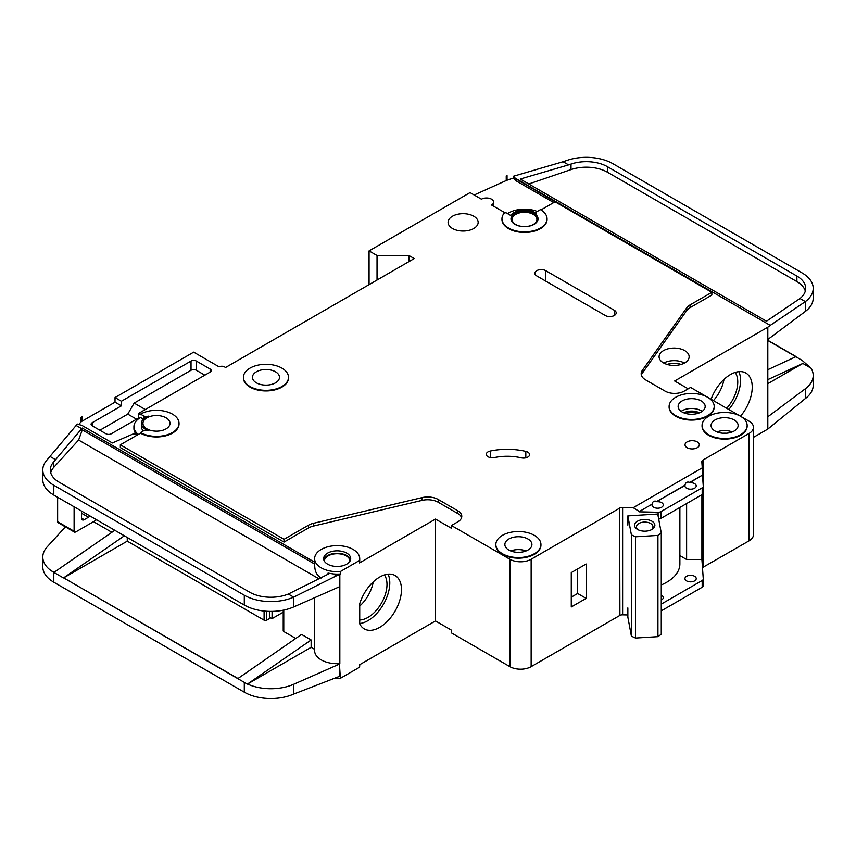 <?xml version="1.0" encoding="UTF-8"?>
<svg xmlns="http://www.w3.org/2000/svg" width="856" height="856" viewBox="0 0 856 856"><rect width="100%" height="100%" fill="white"/><g stroke="black" fill="none" stroke-linecap="round" stroke-linejoin="round"><path stroke-width="1.28" d="M637.549 529.457L637.549 529.457A10.144 5.853 180 0 1 637.549 521.176A10.144 5.853 180 0 1 651.898 521.176A10.144 5.853 180 0 1 651.898 529.457A10.144 5.853 180 0 1 637.549 529.457M651.17 529.843A8.271 4.772 0 0 0 652.989 526.847A8.271 4.772 0 0 0 650.571 523.476A8.271 4.772 0 0 0 641.561 522.438A8.271 4.772 0 0 0 636.457 526.847A8.271 4.772 0 0 0 638.276 529.843M631.386 534.872L635.516 536.798L657.932 535.407L657.932 636.661L661.271 634.275L661.271 533.02L657.75 514.039L627.855 515.89L631.386 534.872L631.386 636.126L635.516 638.052L657.932 636.661M657.932 535.407L661.271 533.02M661.271 584.937A45.09 26.033 0 0 0 679.878 563.869L679.878 507.448M627.855 607.931L627.855 617.144L631.386 636.126M627.855 515.89L627.855 525.092M635.516 536.798L635.516 638.052M57.63 521.732L74.108 531.244A1.883 1.081 120 0 0 74.493 532.111L58.026 522.599A1.883 1.081 -60 0 1 57.63 521.732L57.63 497.293M74.108 531.244L74.108 506.795M74.493 532.111A1.883 1.081 120 0 0 75.168 532.132A7.511 4.344 120 0 0 76.238 531.651L94.834 520.908A7.511 4.344 120 0 0 96.45 519.688M81.545 511.086L81.545 518.148A3.756 2.172 120 0 0 82.326 519.87A3.756 2.172 120 0 0 84.209 519.678L88.457 517.227A3.756 2.172 120 0 0 89.891 515.911M349.954 561.215A12.776 7.372 0 0 0 349.954 561.097A12.776 7.372 0 0 0 346.209 555.886A12.776 7.372 0 0 0 332.289 554.292A12.776 7.372 0 0 0 324.392 561.097A12.776 7.372 0 0 0 324.403 561.215M334.664 678.359A22.545 13.022 0 0 0 340.367 678.316L359.499 667.263A22.545 13.022 0 0 0 359.723 665.422L359.723 664.684M339.415 586.777L339.415 663.646L340.367 678.316M340.367 571.53L359.499 560.487A22.545 13.022 0 0 0 359.723 558.647A22.545 13.022 0 0 0 353.121 549.445A22.545 13.022 0 0 0 328.544 546.62A22.545 13.022 0 0 0 314.623 558.647A22.545 13.022 0 0 0 321.235 567.849A22.545 13.022 0 0 0 340.367 571.53L340.367 573.991A22.545 13.022 180 0 1 333.262 573.927L328.019 573.113L328.019 574.248M137.399 434.966L133.504 433.789L112.382 442.98L82.08 425.486L77.404 424.062L76.131 425.464L81.695 428.685L82.272 428.054L82.272 429.894L314.719 564.093L314.719 562.253A22.545 13.022 180 0 1 314.623 561.097L314.623 558.647M314.719 564.093C314.473 570.856 316.645 575.489 321.235 578.003M323.814 559.878A13.525 7.811 180 0 1 332.995 553.672A13.525 7.811 180 0 1 346.744 555.576A13.525 7.811 180 0 1 350.532 559.878M346.744 553.126A13.525 7.811 0 0 0 332 551.435A13.525 7.811 0 0 0 323.643 558.647A13.525 7.811 0 0 0 327.613 564.168A13.525 7.811 0 0 0 342.346 565.859A13.525 7.811 0 0 0 350.703 558.647A13.525 7.811 0 0 0 346.744 553.126M697.597 413.48A9.587 5.532 0 0 0 685.699 413.48M527.82 452.161A6.013 3.467 180 0 1 529.575 454.622A6.013 3.467 180 0 1 521.315 457.832A37.578 21.7 180 0 0 494.383 457.564A6.013 3.467 180 0 1 486.315 454.301A6.013 3.467 180 0 1 490.274 451.037A49.605 28.644 180 0 1 525.819 451.401A6.013 3.467 180 0 1 527.82 452.161M505.072 212.834L491.558 205.023A7.137 4.12 0 0 0 493.655 202.112A7.137 4.12 0 0 0 491.558 199.202A7.137 4.12 0 0 0 481.457 199.202L470.04 192.6L369.064 250.894L377.036 255.505L408.922 255.505L414.229 258.566L225.567 367.492L224.507 366.882A3.756 2.172 0 0 0 219.19 366.882L193.681 352.148L115.025 397.559L121.402 401.239L121.402 405.851L115.025 402.17L115.025 397.559M707.591 397.259A22.545 13.022 0 0 0 683.024 394.434A22.545 13.022 0 0 0 669.103 406.461A22.545 13.022 0 0 0 675.705 415.663A22.545 13.022 0 0 0 700.272 418.488A22.545 13.022 0 0 0 714.193 406.461A22.545 13.022 0 0 0 707.591 397.259L690.589 387.436L684.212 391.117A13.525 7.811 0 0 1 665.08 391.117L645.574 379.861A15.034 8.678 0 0 1 641.176 373.73A15.034 8.678 0 0 1 642.3 370.434L686.78 307.743L686.78 310.503A15.034 8.678 180 0 1 690.064 307.657L711.839 295.085L711.839 292.324L690.064 304.897A15.034 8.678 0 0 0 686.78 307.743M714.193 406.771A22.545 13.022 180 0 1 714.193 407.071A22.545 13.022 180 0 1 700.272 419.098A22.545 13.022 180 0 1 675.705 416.284A22.545 13.022 180 0 1 669.103 407.071A22.545 13.022 180 0 1 669.103 406.771M639.346 511.524L652.058 504.184L639.346 511.524L633.215 507.694L702.252 467.847L701.813 461.716A3.756 2.172 0 0 1 701.813 461.63A3.756 2.172 0 0 1 702.808 460.154L749.043 433.457A15.034 8.678 0 0 0 753.451 427.326A15.034 8.678 0 0 0 749.043 421.184L740.558 416.284A22.545 13.022 0 0 0 715.969 413.459A22.545 13.022 0 0 0 702.048 425.486A22.545 13.022 0 0 0 708.65 434.688A22.545 13.022 0 0 0 733.228 437.512A22.545 13.022 0 0 0 747.149 425.486A22.545 13.022 0 0 0 740.547 416.284L707.612 397.27M747.138 425.796A22.545 13.022 180 0 1 747.149 426.095A22.545 13.022 180 0 1 733.228 438.122A22.545 13.022 180 0 1 708.65 435.297A22.545 13.022 180 0 1 702.048 426.095A22.545 13.022 180 0 1 702.059 425.796M250.016 386.516A22.545 13.022 0 0 0 274.583 389.341A22.545 13.022 0 0 0 288.504 377.314A22.545 13.022 0 0 0 281.902 368.112A22.545 13.022 0 0 0 257.335 365.287A22.545 13.022 0 0 0 243.414 377.314A22.545 13.022 0 0 0 250.016 386.516M288.504 377.614A22.545 13.022 180 0 1 288.504 377.924A22.545 13.022 180 0 1 274.583 389.951A22.545 13.022 180 0 1 250.016 387.126A22.545 13.022 180 0 1 243.414 377.924A22.545 13.022 180 0 1 243.414 377.614M275.525 371.793A13.525 7.811 0 0 0 260.78 370.092A13.525 7.811 0 0 0 252.434 377.314A13.525 7.811 0 0 0 256.393 382.835A13.525 7.811 0 0 0 271.138 384.526A13.525 7.811 0 0 0 279.484 377.314A13.525 7.811 0 0 0 275.525 371.793M140.534 414.133L143.466 415.823A3.756 2.172 180 0 0 148.195 416.102A15.034 8.678 180 0 0 141.454 423.335A15.034 8.678 180 0 0 148.195 430.579A3.756 2.172 180 0 0 143.466 430.857L140.534 432.537A22.545 13.022 0 0 0 165.112 435.362A22.545 13.022 0 0 0 179.032 423.335A22.545 13.022 0 0 0 172.431 414.133A22.545 13.022 0 0 0 140.534 414.133L140.534 414.743L138.415 413.523L138.415 418.124L111.312 433.767A3.756 2.172 180 0 1 105.994 433.767L92.181 425.796A3.756 2.172 180 0 1 91.078 424.255A3.756 2.172 180 0 1 92.181 422.725L121.402 405.851M502.451 553.736A22.545 13.022 0 0 0 527.029 556.561A22.545 13.022 0 0 0 540.949 544.534A22.545 13.022 0 0 0 534.337 535.332A22.545 13.022 0 0 0 509.769 532.507A22.545 13.022 0 0 0 495.849 544.534A22.545 13.022 0 0 0 502.451 553.736M540.939 544.844A22.545 13.022 180 0 1 540.949 545.144A22.545 13.022 180 0 1 527.029 557.17A22.545 13.022 180 0 1 502.451 554.356A22.545 13.022 180 0 1 495.849 545.144A22.545 13.022 180 0 1 495.859 544.844M510.989 219.147A13.525 7.811 180 0 1 519.581 212.17A13.525 7.811 180 0 1 534.08 213.925A13.525 7.811 180 0 1 538.028 219.147M534.08 213.315A13.525 7.811 0 0 0 519.335 211.625A13.525 7.811 0 0 0 510.979 218.836A13.525 7.811 0 0 0 514.948 224.358A13.525 7.811 0 0 0 529.682 226.048A13.525 7.811 0 0 0 538.039 218.836A13.525 7.811 0 0 0 534.08 213.315M547.059 218.836A22.545 13.022 0 0 1 524.514 231.848A22.545 13.022 0 0 1 501.958 218.836A22.545 13.022 0 0 1 504.098 213.305A1.498 0.867 180 0 1 506.527 213.058L510.668 215.445A15.034 8.678 180 0 1 535.139 212.695A15.034 8.678 180 0 1 536.059 213.283A1.498 0.867 180 0 1 535.717 212.727A1.498 0.867 180 0 1 536.156 212.117L540.457 209.634A22.545 13.022 0 0 1 547.059 218.836L547.059 219.446A22.545 13.022 180 0 1 524.514 232.468A22.545 13.022 180 0 1 501.958 219.446A22.545 13.022 180 0 1 501.969 219.147M726.701 408.291A26.857 15.504 120 0 0 735.154 372.424M713.412 400.619A26.857 15.504 120 0 0 723.994 379.401M711.101 399.281A30.816 17.794 -60 0 1 730.446 374.554A30.816 17.794 -60 0 1 745.854 373.023A30.816 17.794 -60 0 1 740.483 416.241M728.788 409.5A30.816 17.794 120 0 0 738.856 371.643M701.214 400.94A13.525 7.811 0 0 0 686.469 399.249A13.525 7.811 0 0 0 678.123 406.461A13.525 7.811 0 0 0 682.082 411.982A13.525 7.811 0 0 0 696.827 413.673A13.525 7.811 0 0 0 705.173 406.461A13.525 7.811 0 0 0 701.214 400.94M473.753 216.226A15.034 8.678 0 0 0 457.372 214.342A15.034 8.678 0 0 0 448.095 222.367A15.034 8.678 0 0 0 452.503 228.499A15.034 8.678 0 0 0 468.874 230.382A15.034 8.678 0 0 0 478.162 222.367A15.034 8.678 0 0 0 473.753 216.226M533.277 214.385A12.401 7.158 0 0 0 519.763 212.834A12.401 7.158 0 0 0 512.113 219.446A12.401 7.158 0 0 0 515.74 224.507A12.401 7.158 0 0 0 529.254 226.059A12.401 7.158 0 0 0 536.915 219.446A12.401 7.158 0 0 0 533.277 214.385M166.053 417.814A13.525 7.811 0 0 0 151.309 416.123A13.525 7.811 0 0 0 142.952 423.335A13.525 7.811 0 0 0 146.911 428.856A13.525 7.811 0 0 0 161.656 430.557A13.525 7.811 0 0 0 170.012 423.335A13.525 7.811 0 0 0 166.053 417.814M734.17 419.964A13.525 7.811 0 0 0 719.425 418.263A13.525 7.811 0 0 0 711.068 425.486A13.525 7.811 0 0 0 715.028 431.007A13.525 7.811 0 0 0 729.772 432.697A13.525 7.811 0 0 0 738.129 425.486A13.525 7.811 0 0 0 734.17 419.964M527.959 539.013A13.525 7.811 0 0 0 513.226 537.322A13.525 7.811 0 0 0 504.869 544.534A13.525 7.811 0 0 0 508.828 550.055A13.525 7.811 0 0 0 523.572 551.745A13.525 7.811 0 0 0 531.929 544.534A13.525 7.811 0 0 0 527.959 539.013M697.233 441.899A7.137 4.12 0 0 0 689.444 441A7.137 4.12 0 0 0 685.035 444.81A7.137 4.12 0 0 0 687.133 447.731A7.137 4.12 0 0 0 694.912 448.619A7.137 4.12 0 0 0 699.32 444.81A7.137 4.12 0 0 0 697.233 441.899M702.252 467.847L702.498 475.059L689.786 482.399C687.143 481.511 685.549 482.431 685.003 485.159L656.841 501.423C654.198 500.535 652.604 501.456 652.058 504.184M656.841 501.423L685.003 485.47A5.639 3.253 0 0 0 684.95 485.93A5.639 3.253 0 0 0 686.598 488.23A5.639 3.253 0 0 0 692.739 488.937A5.639 3.253 0 0 0 696.228 485.93A5.639 3.253 0 0 0 694.569 483.629A5.639 3.253 0 0 0 689.786 482.709L702.498 475.059M652.058 504.494A5.639 3.253 0 0 0 652.005 504.954A5.639 3.253 0 0 0 653.652 507.255A5.639 3.253 0 0 0 659.794 507.961A5.639 3.253 0 0 0 663.272 504.954A5.639 3.253 0 0 0 661.624 502.654A5.639 3.253 0 0 0 656.841 501.734M684.736 350.618A15.034 8.678 0 0 0 668.354 348.734A15.034 8.678 0 0 0 659.077 356.759A15.034 8.678 0 0 0 663.486 362.89A15.034 8.678 0 0 0 679.867 364.774A15.034 8.678 0 0 0 689.144 356.759A15.034 8.678 0 0 0 684.736 350.618M661.271 600.099A5.639 3.253 0 0 0 663.272 597.616A5.639 3.253 0 0 0 661.624 595.316A5.639 3.253 0 0 0 661.271 595.134M694.569 576.291A5.639 3.253 0 0 0 688.427 575.585A5.639 3.253 0 0 0 684.95 578.592A5.639 3.253 0 0 0 686.598 580.892A5.639 3.253 0 0 0 692.739 581.598A5.639 3.253 0 0 0 696.228 578.592A5.639 3.253 0 0 0 694.569 576.291M359.723 619.979A26.857 15.504 120 0 0 367.994 617.401A26.857 15.504 120 0 0 384.472 596.867A26.857 15.504 120 0 0 384.398 574.932M359.723 606.059A26.857 15.504 120 0 0 373.237 581.909M379.69 577.062A30.816 17.794 -60 0 1 395.098 575.532A30.816 17.794 -60 0 1 399.816 600.227A30.816 17.794 -60 0 1 379.69 627.373A30.816 17.794 -60 0 1 364.281 628.903A30.816 17.794 -60 0 1 359.499 623.328L359.499 604.432A30.816 17.794 -60 0 1 379.69 577.062M388.1 574.151A30.816 17.794 -60 0 1 367.994 620.632A30.816 17.794 -60 0 1 359.723 623.521M127.255 537.472L127.255 541.163L264.097 620.172L264.097 611.056M283.764 629.984L283.764 610.093L283.764 631.525L295.769 638.448M237.957 678.487L63.654 577.853L237.797 678.615L301.569 634.435L311.135 639.956L311.135 647.318L314.623 649.34M93.507 521.679L111.89 532.293M333.262 573.927L336.494 575.788L339.458 574.483A3.756 2.172 0 0 0 339.832 574.29L339.832 663.892A3.756 2.172 0 0 1 339.458 664.085L293.683 684.276L293.683 694.088L339.458 676.358A3.756 2.172 180 0 0 339.832 676.165M359.499 667.263L359.499 664.812L435.49 620.932L451.433 630.144L451.433 632.905L509.898 666.653A15.034 8.678 0 0 0 531.148 666.653L619.637 615.56L619.637 507.865L619.905 615.41A3.756 2.172 0 0 1 622.612 614.833L627.855 614.961M339.832 586.574A3.756 2.172 180 0 1 339.458 586.756L293.683 606.947A37.578 21.7 180 0 1 247.534 606.722A37.578 21.7 180 0 1 244.302 605.053L247.534 606.722M339.415 663.646A22.545 13.022 180 0 1 314.623 650.699L314.623 597.713M311.135 647.318L247.534 684.04A37.578 21.7 0 0 0 293.683 684.276M328.019 573.113L329.068 573.723L288.312 594.032L293.683 597.135L293.683 606.947M336.494 575.788L293.683 597.135A37.578 21.7 0 0 1 244.302 595.23L244.302 605.053M82.272 428.054L314.719 562.253M359.723 558.647L359.723 561.097A22.545 13.022 180 0 1 359.499 562.938L435.49 519.068L435.49 620.932M179.022 423.645A22.545 13.022 180 0 1 179.032 423.945A22.545 13.022 180 0 1 165.112 435.971A22.545 13.022 180 0 1 140.534 433.157L120.343 444.81L284.031 539.312L308.47 525.21A15.034 8.678 0 0 1 313.392 523.316L421.987 497.625A15.034 8.678 0 0 1 438.315 499.519L457.81 510.786A13.525 7.811 0 0 1 461.78 516.307A13.525 7.811 0 0 1 457.81 521.828L451.433 525.509L451.433 528.27L435.49 519.068M457.81 510.786L457.81 513.547A13.525 7.811 180 0 1 461.566 517.687M457.81 513.547L438.315 502.29A15.034 8.678 180 0 0 421.987 500.396L313.392 526.076A15.034 8.678 180 0 0 308.47 527.97L284.031 542.083L284.031 539.312M120.343 444.81L120.343 447.581L284.031 542.083M339.832 574.29L340.367 573.991M318.914 578.784L78.613 440.048L53.768 467.365A30.067 17.355 0 0 0 50.697 472.673M283.218 612.201L272.069 618.631L272.069 611.398M272.069 618.631L271.01 618.021A3.756 2.172 -120 0 1 269.415 616.481L269.415 611.387M270.753 617.861L266.762 620.172A1.883 1.081 180 0 1 264.097 620.172M688.192 388.817L674.646 380.995L767.811 327.206L767.811 429.07L753.451 437.363M702.808 567.389L749.043 540.853A15.034 8.678 0 0 0 753.451 534.711L753.451 427.326M702.808 494.094L702.808 567.549A3.756 2.172 0 0 0 702.487 567.785M619.905 508.025A3.756 2.172 0 0 1 622.612 507.448L633.215 507.694M639.346 511.835L658.114 512.273A3.756 2.172 0 0 0 660.928 511.642L702.177 487.834A3.756 2.172 0 0 0 703.279 486.294A3.756 2.172 0 0 0 703.268 486.208L702.498 475.369M701.899 494.747L701.899 559.492L686.608 559.492L686.608 503.574M661.271 604.111L702.177 580.496A3.756 2.172 0 0 0 703.279 578.956A3.756 2.172 0 0 0 703.268 578.87L701.899 559.492M660.928 511.642L660.928 518.394A3.756 2.172 180 0 1 658.671 519.014M660.928 518.394L702.177 494.575A3.756 2.172 180 0 0 703.279 493.045A3.756 2.172 180 0 0 703.268 492.96L703.268 486.379M540.971 209.945L555.062 201.802L711.839 292.324M210.159 369.032L210.159 372.093A3.756 2.172 180 0 0 211.261 370.562A3.756 2.172 180 0 0 210.159 369.032L196.345 361.05A3.756 2.172 180 0 0 191.027 361.05L121.402 401.239M210.159 372.093L138.415 413.523M451.433 525.509L509.898 559.257A15.034 8.678 0 0 0 531.148 559.257L619.637 508.175M536.733 275.91A6.388 3.692 180 0 1 534.861 273.299A6.388 3.692 180 0 1 538.809 269.886A6.388 3.692 180 0 1 545.764 270.689L614.319 310.268A6.388 3.692 180 0 1 616.192 312.879A6.388 3.692 180 0 1 612.254 316.281A6.388 3.692 180 0 1 605.288 315.49L536.733 275.91M139.025 418.477L138.415 418.124M78.72 424.469L80.742 422.243A7.511 4.344 180 0 1 82.08 421.184L115.025 402.17M143.337 419.119L140.534 417.503A22.545 13.022 0 0 0 133.932 426.716L133.932 428.556A22.545 13.022 0 0 0 136.639 434.741M537.258 211.475A22.545 13.022 0 0 0 507.533 213.636M359.499 560.487L359.499 562.938M133.932 426.716A22.545 13.022 0 0 0 138.33 434.431M80.742 417.632L82.08 416.583A7.511 4.344 0 0 0 80.742 417.632L80.742 422.243M65.398 526.857L47.112 546.963A37.578 21.7 0 0 0 42.8 557.053A37.578 21.7 0 0 0 50.921 570.524L54.078 572.332M76.131 425.464L47.112 459.822A37.578 21.7 0 0 0 42.8 469.912A37.578 21.7 0 0 0 53.81 485.256L244.302 595.23M82.08 416.583L82.08 421.184M369.064 250.894L369.064 284.652M767.811 429.07L805.357 398.554A37.578 21.7 180 0 0 813.2 385.296L813.2 375.474A37.578 21.7 0 0 0 810.985 368.144L802.19 360.43L795.812 356.738L767.65 369.76M507.041 175.619A7.511 4.344 0 0 0 506.238 175.94L507.041 175.619L507.041 180.22L513.311 178.08L516.179 180.894L553.736 202.572M795.812 356.738L793.277 357.915M50.921 570.524L53.917 572.461L114.79 530.281M63.676 577.864L127.255 541.163M283.764 631.525A1.883 1.081 180 0 1 283.218 630.754L283.218 610.2M53.81 485.256L53.81 495.078L247.363 606.818M293.683 694.088A37.578 21.7 180 0 1 244.302 692.194L53.81 582.208A37.578 21.7 180 0 1 42.8 566.875L42.8 557.053M53.81 495.078L50.921 493.206A37.578 21.7 180 0 1 42.8 479.735L42.8 469.912M813.2 288.333A37.578 21.7 0 0 0 802.19 272.989L612.864 163.678A37.578 21.7 0 0 0 567.186 160.34L563.098 161.731L568.587 164.898L571.005 164.074A30.067 17.355 180 0 1 607.546 166.749L796.883 276.06A30.067 17.355 180 0 1 805.689 288.333A30.067 17.355 180 0 1 799.986 298.498L805.357 301.601A37.578 21.7 0 0 0 813.2 288.333L813.2 298.156A37.578 21.7 180 0 1 805.357 311.413L767.811 339.479M810.985 368.144L802.842 363.436L767.65 383.755M813.2 375.474A37.578 21.7 0 0 1 805.357 388.742L767.811 416.797M288.312 594.032A30.067 17.355 180 0 1 249.61 592.17L59.118 482.185A30.067 17.355 180 0 1 50.311 469.912A30.067 17.355 180 0 1 53.768 461.844L81.695 428.685M50.119 456.515L55.694 459.726M557.459 203.182L516.179 179.043L513.311 176.282L513.311 178.08M515.333 178.219L770.24 325.387L767.811 327.206M805.357 311.413L805.357 301.601L770.24 325.387M799.986 298.498L766.484 321.214L520.223 179.043L568.587 164.898M563.098 161.731L513.311 176.282M661.271 610.863L702.177 587.248A3.756 2.172 0 0 0 703.279 585.707A3.756 2.172 0 0 0 703.268 585.622L703.268 579.052M767.65 340.185L795.812 356.449M244.302 692.194L244.302 682.371L247.363 684.126L237.797 678.615M124.355 535.803L63.483 577.961L53.917 572.439M702.808 460.154L702.808 479.713M703.076 460.004L703.076 483.426M703.076 493.741L703.076 567.389M506.238 175.94L506.238 180.541A7.511 4.344 180 0 1 507.041 180.22M474.181 194.997L506.238 180.541M377.036 255.505L377.036 280.051M408.922 255.505L408.922 261.636M571.273 606.979L571.273 572.611L586.157 564.018L586.157 598.387L571.273 606.979M767.65 340.388L795.62 356.535M767.65 340.41L795.62 356.556M686.78 310.503L642.3 373.195A15.034 8.678 180 0 0 641.369 375.11M679.878 555.608L686.608 559.492M805.303 291.094A30.067 17.355 0 0 0 796.883 281.581L607.546 172.27A30.067 17.355 0 0 0 571.005 169.595L528.794 183.987M78.613 440.048L82.272 429.894M802.842 363.436L767.65 379.7M247.363 684.126L311.135 639.956M143.337 430.921A15.034 8.678 180 0 1 141.454 426.716L141.454 423.335M140.534 432.537L140.534 433.157M516.179 179.043L516.179 180.894M204.841 375.163L196.345 370.252A3.756 2.172 0 0 0 191.027 370.252L134.157 403.09L145.317 409.532M134.157 403.09L127.779 414.133L99.885 430.236M127.779 414.133L136.553 419.194M571.273 597.156L577.65 593.476L577.65 568.93M577.65 593.476L586.157 598.387M81.545 513.236L88.457 517.227M81.545 518.148L84.209 519.678M716.953 431.927A13.525 7.811 180 0 1 732.244 431.927M726.177 433.243A11.652 6.73 0 0 0 723.02 433.243M510.754 550.975A13.525 7.811 180 0 1 526.044 550.975M519.977 552.291A11.652 6.73 0 0 0 516.821 552.291M663.753 363.04A15.034 8.678 180 0 1 684.468 363.04M681.098 364.442A13.15 7.597 0 0 0 667.124 364.442M335.317 566.383A12.776 7.372 180 0 1 339.03 566.383M681.13 411.372A13.525 7.811 180 0 1 701.214 410.752A13.525 7.811 180 0 1 702.166 411.372M699.48 412.827A11.652 6.73 0 0 0 683.826 412.827M266.762 611.28L266.762 620.172M622.612 507.448L622.612 614.833M658.114 512.273L658.114 516.029M702.177 487.834L702.177 494.575M509.898 559.257L509.898 666.653M702.177 580.496L702.177 587.248M805.357 388.742L805.357 398.554M53.81 572.397L53.81 582.208M339.458 664.085L339.458 676.358M339.458 574.483L339.458 586.756M749.043 433.457L749.043 540.853M531.148 559.257L531.148 666.653M607.546 166.749L607.546 172.27M796.883 276.06L796.883 281.581M571.005 164.074L571.005 169.595M53.768 461.844L53.768 467.365M143.466 415.823L143.466 419.001M196.345 361.05L196.345 370.252M191.027 361.05L191.027 370.252M92.181 422.725L92.181 425.796M438.315 499.519L438.315 502.29M421.987 497.625L421.987 500.396M313.392 523.316L313.392 526.076M308.47 525.21L308.47 527.97M690.064 304.897L690.064 307.657M642.3 370.434L642.3 373.195M525.819 451.401L525.819 457.832M490.274 451.037L490.274 457.564M545.764 270.689L545.764 281.121M614.319 310.268L614.319 315.49M714.193 406.461L714.193 407.071M747.149 425.486L747.149 426.095M288.504 377.314L288.504 377.924M540.949 544.534L540.949 545.144M703.279 486.294L703.279 493.045M703.279 578.956L703.279 585.707M501.958 218.836L501.958 219.446M495.849 544.534L495.849 545.144M179.032 423.335L179.032 423.945M243.414 377.314L243.414 377.924M702.048 425.486L702.048 426.095M669.103 406.461L669.103 407.071M493.655 202.112L493.655 206.232M359.723 603.673L359.723 623.821"/></g></svg>
